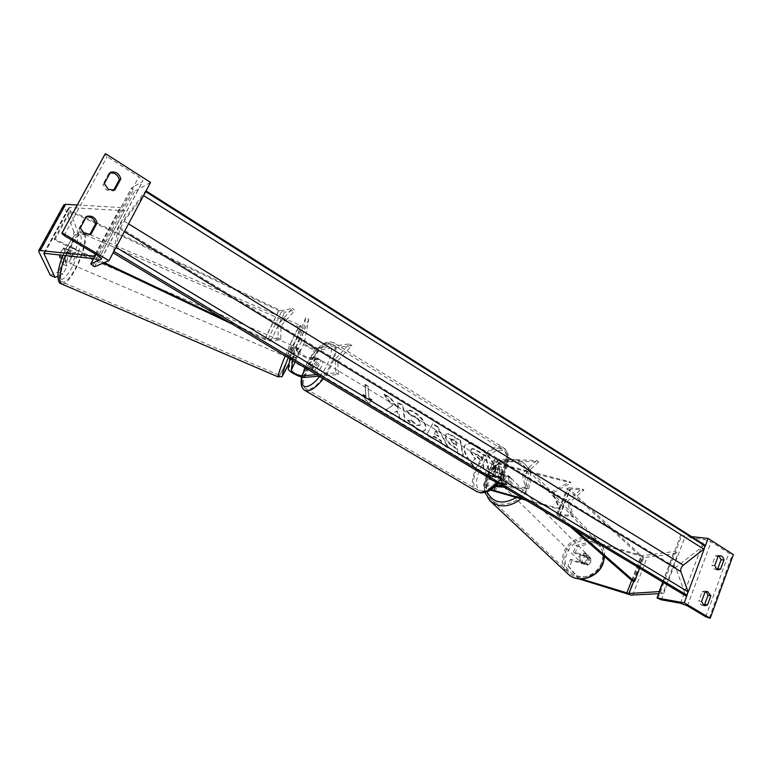<?xml version="1.0" encoding="UTF-8"?>
<svg xmlns="http://www.w3.org/2000/svg" width="772" height="772" viewBox="0 0 772 772"><rect width="100%" height="100%" fill="white"/><g stroke="black" fill="none" stroke-linecap="round" stroke-linejoin="round"><path stroke-width="0.58" stroke-dasharray="3.86 2.9" d="M505.091 483.957L508.719 480.348L508.536 475.735L500.864 473.728C496.184 472.203 493.626 470.698 493.192 469.241L499.831 469.251C500.401 472.107 499.233 474.867 496.328 477.54L489.718 477.443C490.172 478.881 492.739 480.367 497.419 481.911L505.091 483.957L506.287 485.048L498.625 483.002C491.61 480.686 487.759 478.447 487.084 476.305L494.205 476.256C497.11 473.583 498.278 470.823 497.708 467.967L492.15 467.697L495.846 458.983L494.244 459.417C494.871 461.656 498.693 463.914 505.708 466.182L571.068 482.896L569.958 481.767L504.512 465.062C499.841 463.557 497.284 462.052 496.869 460.556L538.769 461.868L524.294 474.857L527.566 488.917L504.406 487.228M492.15 467.697L490.567 468.102C491.214 470.293 495.045 472.541 502.061 474.828L509.723 476.835L509.916 481.448L506.287 485.048M496.087 485.501L483.378 485.048C483.282 486.235 485.617 487.923 490.384 490.095M523.763 498.828L559.131 508.458L551.903 491.735L569.958 481.767M526.079 500.217L560.269 509.549L553.051 492.845L571.068 482.896M560.269 509.549L559.131 508.458M494.997 486.543L486.013 486.196C485.984 487.035 487.643 488.203 491.011 489.689M495.846 458.983L536.608 460.527L522.133 473.535L525.385 487.595L502.263 485.945M525.385 487.595L527.566 488.917M536.608 460.527L538.769 461.868M522.133 473.535L524.294 474.857M553.051 492.845L551.903 491.735M508.536 475.735L509.723 476.835M499.831 469.251L497.708 467.967M496.328 477.54L494.205 476.256M714.756 565.538L711.929 565.152L714.09 569.003L716.773 569.302M701.574 601.465L698.756 600.973L702.163 591.709L704.72 591.014L706.081 591.593M703.485 605.113L700.957 604.804L698.756 600.973M687.263 594.614L688.113 592.307M704.286 548.699L705.116 546.431M719.012 555.898L717.632 555.367L715.287 556.033L711.929 565.152M691.519 536.617L680.605 535.421L681.512 535.99L684.861 537.206L704.228 539.348L711.108 541.847L728.951 553.215L733.4 554.586M662.965 582.223L680.605 535.421M704.981 592.172L702.163 591.709M718.114 556.39L715.287 556.033M489.68 475.899L488.946 475.697C485.839 474.297 490.471 465.12 494.061 465.564L494.823 465.767C497.94 467.156 493.25 476.401 489.68 475.899M499.986 469.791L495.749 466.587L492.768 468.015L495.296 469.55L499.986 469.791C500.208 472.271 499.194 474.693 496.927 477.038L492.247 476.758C492.044 474.288 493.057 471.885 495.296 469.55M492.247 476.758L489.709 475.234L491.378 476.922L494.379 475.504L496.927 477.038M317.109 358.179L314.368 360.051L311.367 358.227L315.285 357.764L318.305 359.598L317.109 358.179M313.924 370.386L313.326 370.28C310.884 369.315 316.124 359.472 319.116 359.395L319.733 359.501C322.194 360.447 316.887 370.377 313.924 370.386M310.74 367.723L311.907 369.17L314.658 367.318L311.618 365.494L307.719 365.909L310.74 367.723L314.658 367.318M307.719 365.909L311.367 358.227M315.285 357.764L311.618 365.494M489.709 475.234L494.379 475.504M497.448 468.247L492.768 468.015M318.305 359.598L314.368 360.051M316.433 371.892L315.835 371.786C313.384 370.821 318.614 360.987 321.615 360.91L322.233 361.016C324.703 361.971 319.415 371.892 316.433 371.892M487.547 474.626L486.823 474.423C483.716 473.024 488.358 463.847 491.938 464.271L492.7 464.483C495.817 465.873 491.117 475.118 487.547 474.626M498.77 448.165L502.138 449.053C515.03 454.727 495.286 493.356 480.638 490.915L477.829 490.104C465.072 484.276 483.899 446.776 498.77 448.165M329.673 343.849L332.423 344.254C342.7 348.095 320.448 389.619 308.269 389.175L305.982 388.741C295.927 384.63 317.147 344.563 329.673 343.849M576.105 545.408L577.581 546.759L593.629 542.687L592.182 541.317L576.105 545.408L573.461 552.048L589.046 556.651L589.354 560.829L586.151 563.975L587.627 565.297L572.062 560.617L569.418 567.275L567.912 565.963L570.566 559.295L572.062 560.617M573.461 552.048L574.947 553.379L590.503 557.982L590.812 562.161L587.627 565.297M593.629 542.687L645.508 557.384L678.057 553.321L674.274 551.488L642.729 555.686L592.182 541.317M567.912 565.963L577.726 577.881L581.2 578.952M577.726 577.881L578.836 578.836M658.641 593.687L662.974 593.427L678.057 553.321M662.743 582.088L674.274 551.488M659.384 591.709L662.974 593.427M586.151 563.975L570.566 559.295M574.947 553.379L577.581 546.759M579.222 579.164L569.418 567.275M589.046 556.651L590.503 557.982M586.633 563.348L588.245 564.93L590.792 562.132L590.831 558.6L584.626 556.757L582.098 559.546L582.04 563.068L580.419 561.476L581.413 562.904L586.633 563.348L580.419 561.476M579.753 557.23L580.689 562.19C583.786 564.052 586.382 563.261 588.467 559.825L587.56 554.904C584.462 553.003 581.856 553.785 579.753 557.23M501.578 480.155L502.418 485.578C505.747 487.499 508.623 486.534 511.045 482.664L510.224 477.279C506.895 475.32 504.01 476.276 501.578 480.155M507.204 484.932L500.439 483.127L501.482 484.662L507.204 484.932L505.805 483.552L508.719 480.348L508.902 476.43L510.302 477.829L509.298 476.353L503.537 476.054L510.302 477.829M500.439 483.127L499.03 481.747L499.233 477.839L502.128 474.655L503.537 476.054M502.128 474.655L508.902 476.43M505.805 483.552L499.03 481.747M588.245 564.93L582.04 563.068M589.229 556.988L588.274 555.618L583.014 555.155L589.229 556.988L590.831 558.6M584.626 556.757L583.014 555.155M502.746 481.303L503.595 486.717C506.914 488.647 509.781 487.682 512.203 483.812L511.382 478.437C508.053 476.478 505.178 477.434 502.746 481.303M587.569 558.928C585.475 562.373 582.879 563.164 579.782 561.302L578.846 556.342C580.959 552.887 583.564 552.105 586.662 553.997L587.569 558.928M565.355 552.327C570.296 539.194 588.853 533.693 597.827 542.938C603.038 548.419 604.235 555.126 601.417 563.039C596.611 576.095 578.421 581.683 569.418 573.104C563.705 567.488 562.344 560.568 565.355 552.327M527.228 487.798C530.596 478.987 529.515 471.682 523.995 465.873C514.49 456.088 494.032 462.862 488.155 477.434C484.565 486.572 485.791 494.109 491.822 500.063C501.346 509.163 521.496 502.34 527.228 487.798M71.786 257.568L67.203 255.464L71.449 247.648L73.88 231.841L78.512 233.964L76.023 249.742L71.786 257.568L68.621 249.935L63.951 247.793L61.22 251.276L59.222 256.497L62.571 264.024L58.296 271.908L62.899 274.012L67.164 266.128L62.571 264.024M68.621 249.935L65.9 253.428L63.902 258.639L67.164 266.128M73.88 231.841L63.825 204.879M78.512 233.964L68.92 207.465L124.292 210.708L120.22 207.514L77.268 204.995M95.284 254.056L120.22 207.514M93.576 258.639L98.382 259.17L94.715 256.507M98.382 259.17L124.292 210.708M62.899 274.012L57.832 276.164M76.023 249.742L71.449 247.648M67.203 255.464L63.951 247.793M50.305 275.228L58.296 271.908M63.902 258.639L59.222 256.497M70.117 253.428L64.838 251.151L63.14 255.58L60.93 258.813L59.589 255.783L61.287 251.305L63.526 248.073L68.843 250.36L70.02 249.896L70.117 253.428L68.843 250.36M68.998 254.625C70.416 251.962 71.545 250.726 72.375 250.91C73.224 252.058 72.684 254.702 70.773 258.861C69.355 261.525 68.225 262.769 67.376 262.586C66.537 261.457 67.067 258.803 68.998 254.625M292.482 350.777L294.711 346.609L289.741 358.198L292.482 350.777M292.993 356.162L292.067 359.202L292.993 356.162L296.487 357.668L299.99 349.841L296.496 348.346L297.037 347.612L296.101 350.671L296.496 348.346M292.617 358.44L296.091 359.935L297.751 356.5L299.565 352.167L296.101 350.671M299.565 352.167L299.99 349.841M296.487 357.668L296.091 359.935M64.838 251.151L63.526 248.073M59.589 255.783L64.916 258.07L66.218 261.09L65.022 261.573L64.916 258.07M66.218 261.09L60.93 258.813M289.568 349.523L291.806 345.364L289.085 352.775L286.837 356.953L289.568 349.523M73.697 260.125C75.617 255.966 76.158 253.322 75.328 252.183C74.498 252 73.369 253.235 71.96 255.899C70.04 260.077 69.49 262.731 70.329 263.86C71.169 264.034 72.288 262.789 73.697 260.125M69.152 249.105C61.77 263.3 58.296 280.728 62.387 282.07C65.9 282.735 70.561 277.573 76.36 266.572C83.501 252.724 87.13 235.441 83.029 233.839C79.661 233.028 75.038 238.114 69.152 249.105M288.352 357.725C283.256 368.929 280.149 374.709 279.02 375.067C277.862 374.98 283.807 358.748 290.34 344.312C295.454 333.089 298.532 327.386 299.565 327.203C300.665 327.502 294.701 343.656 288.352 357.725M104.355 183.553L102.869 184.479L106.729 190.23L113.272 190.974L113.571 190.423M80.307 227.894L78.889 228.666L82.826 234.408L89.706 234.669M110.464 172.291L108.958 173.256L110.116 172.938M108.958 173.256L102.869 184.479M150.569 182.414L134.791 191.234L131.356 188.098L142.743 181.439C143.071 180.368 141.768 178.853 138.854 176.885L107.076 156.629L104.953 154.371M78.889 228.666L85.103 217.212L86.29 216.864M94.425 266.784L134.791 191.234M86.541 216.411L85.103 217.212M90.951 234.302L89.504 235.035M114.796 190.076L113.272 190.974M300.318 349.523L299.845 352.148C301.862 355.043 305.442 356.925 310.576 357.812L315.227 357.253C315.285 360.032 313.895 362.965 311.048 366.082L306.407 366.565C301.283 365.648 297.693 363.766 295.647 360.92L296.091 358.362L300.318 349.523L297.442 348.201L293.206 357.04L292.791 359.607C291.999 361.846 305.123 368.726 308.925 368.07L313.577 367.597C316.423 364.5 317.813 361.557 317.746 358.777L313.075 359.327L317.466 350.063C313.615 350.835 300.569 343.936 301.427 341.562L305.722 317.842L308.781 319.251L304.274 342.874C306.262 345.808 309.833 347.699 314.976 348.539L349.349 343.955L335.125 359.202L335.83 372.857L316.433 374.603M292.791 360.447L294.75 348.5L300.983 338.329L308.781 319.251M289.886 358.71L291.681 347.082L297.963 336.939L305.722 317.842M313.075 359.327C309.254 360.032 296.158 353.142 296.988 350.835L297.442 348.201M291.681 347.082L294.75 348.5M319 376.147L338.454 374.449L337.711 360.785L351.945 345.567L317.466 350.063M338.454 374.449L335.83 372.857M351.945 345.567L349.349 343.955M337.711 360.785L335.125 359.202M297.963 336.939L300.983 338.329M315.227 357.253L317.746 358.777M311.048 366.082L313.577 367.597M296.091 358.362L293.206 357.04M575.603 529.881L559.285 515.339L573.258 516.574L569.447 502.466L583.941 489.988L570.527 489.062L569.871 489.207L570.132 489.728L643.626 557.924L641.358 557.297L567.69 489.13L567.169 488.087L568.481 487.788L581.876 488.705L583.941 489.988M570.315 526.716L556.573 514.21L571.174 515.31L567.381 501.202L581.876 488.705M632.307 580.891L641.358 557.297M639.66 568.269L643.626 557.924M571.174 515.31L573.258 516.574M569.447 502.466L567.381 501.202M224.362 319.444L265.008 338.686L267.952 339.506L278.036 337.885L278.209 324.404L292.298 308.443L282.031 310.576L279.078 309.804L69.953 210.302L70.271 211.48L278.837 310.701L284.723 312.245L295.029 310.141L292.298 308.443M231.696 323.844L264.806 339.506L270.683 341.147L280.805 339.555L280.931 326.064L295.029 310.141M103.255 263.059L54.648 240.053L54.281 238.944L104.297 262.625M54.648 240.053L70.271 211.48M54.281 238.944L69.953 210.302M280.805 339.555L278.036 337.885M278.209 324.404L280.931 326.064M477.299 446.679C488.83 453.367 499.272 470.852 494.196 475.32C491.88 477.424 487.972 476.903 482.481 473.757C470.756 467.099 460.266 449.323 465.313 445C467.716 442.838 471.711 443.389 477.299 446.679M477.704 446.293C489.236 452.99 499.677 470.476 494.611 474.944C492.295 477.048 488.396 476.517 482.905 473.371C471.171 466.713 460.672 448.937 465.719 444.624C468.122 442.452 472.117 443.012 477.704 446.293M498.201 476.449L500.922 478.08L498.394 466.018L501.076 467.649L503.624 479.711L506.326 481.342L503.614 485.289L498.201 476.449L498.616 476.073L501.337 477.704L498.808 465.641L501.482 467.272L501.076 467.649M416.677 429.357C420.634 431.616 423.374 432.002 424.899 430.506L425.594 427.07C424.397 421.734 420.624 416.938 414.274 412.673C410.434 410.453 407.819 409.864 406.429 410.916L410.829 415.944L414.853 416.677C417.777 418.675 419.514 421.01 420.045 423.674L419.669 425.623L415.973 425.179L411.293 420.557L407.481 420.45L416.677 429.357L417.092 428.952C421.049 431.21 423.789 431.596 425.314 430.1L425.999 426.675C424.812 421.338 421.029 416.533 414.68 412.267C410.839 410.048 408.224 409.459 406.834 410.511L406.429 410.916M440.725 440.918L442.52 444.604L447.992 447.905L437.425 427.041L432.388 423.973L426.569 435.003L432.301 438.457L433.275 436.431L440.725 440.918L441.14 440.522L442.935 444.209L442.52 444.604M145.416 192.103L145.734 190.732L118.579 226.804L675.78 567.478L685.729 595.868M118.579 226.804L113.137 252.811M445.367 436.942C446.351 440.957 449.372 444.518 454.438 447.615L457.014 449.179L457.806 453.801L463.026 456.947L460.218 440.937L452.257 436.083C448.928 434.086 446.766 433.594 445.743 434.578L445.772 436.547C446.756 440.561 449.786 444.122 454.843 447.229L457.429 448.793L457.014 449.179M384.002 394.531L390.535 398.506L398.072 409.015L397.329 402.646L402.772 405.956L404.692 421.84L399.163 418.511L398.69 414.361L396.461 411.341L392.089 414.255L385.363 410.212L392.263 405.86L384.002 394.531L384.408 394.116L390.941 398.101L398.477 408.61L397.734 402.241L403.177 405.551L405.107 421.435L399.578 418.106L399.095 413.946L396.866 410.926L392.494 413.84L385.778 409.797L392.678 405.454L384.408 394.116M368.968 398.564L367.954 386.724L364.905 384.871L365.889 396.702L362.792 394.839L367.954 403.91L372.046 400.417L368.968 398.564L367.954 386.724M704.624 544.926L675.78 567.478M112.818 252.618L114.285 250.639M115.781 247.831L119.978 228.995L124.157 221.168L143.959 194.843M470.428 451.823L475.156 459.099L471.769 462.09L477.723 465.67L480.512 462.997L482.751 464.348L483.706 469.27L488.811 472.339L485.617 456.252L477.019 451.012C474.269 449.362 472.387 448.725 471.374 449.101L470.428 451.823L470.833 451.437L475.571 458.713L471.769 462.09M477.723 465.67L480.927 462.611L483.166 463.962L484.121 468.884L489.226 471.962L486.022 455.876L477.434 450.636C474.674 448.986 472.792 448.349 471.788 448.715L471.374 449.101M471.788 448.715L470.833 451.437M478.138 465.284L472.184 461.704M438.564 436.489L434.289 433.912L435.736 430.689L438.564 436.489L438.978 436.093L434.704 433.517L434.289 433.912M434.704 433.517L435.736 430.689M442.935 444.209L448.407 447.509L447.992 447.905M448.407 447.509L437.83 426.646L437.425 427.041M437.83 426.646L432.793 423.577L432.388 423.973M432.793 423.577L426.569 435.003M426.974 434.607L432.716 438.052L432.301 438.457M432.716 438.052L433.275 436.431M433.69 436.035L441.14 440.522M436.141 430.293L438.978 436.093M450.616 440.272L450.761 439.374L455.702 441.478L456.426 445.695L453.955 444.199L450.616 440.272L451.166 438.988L453.685 439.615L456.117 441.092L455.702 441.478M456.117 441.092L456.426 445.695M456.831 445.299L454.361 443.803L451.031 439.876M457.429 448.793L457.806 453.801M458.221 453.415L463.441 456.561L463.026 456.947M463.441 456.561L460.633 440.551L460.218 440.937M460.633 440.551L452.662 435.697C449.343 433.7 447.171 433.198 446.158 434.182L445.772 436.547M406.834 410.511L411.235 415.539L410.829 415.944M411.235 415.539L415.259 416.272C418.183 418.27 419.92 420.605 420.46 423.268L420.084 425.218L416.388 424.774L411.708 420.151L411.293 420.557M411.708 420.151L407.481 420.45M407.896 420.045L417.092 428.952M368.36 386.299L365.31 384.446L364.905 384.871M365.889 396.702L365.31 384.446M366.295 396.287L363.197 394.415L362.792 394.839M363.197 394.415L368.369 403.486L367.954 403.91M368.369 403.486L372.046 400.417M372.451 400.002L369.383 398.14M503.624 479.711L504.039 479.335L506.741 480.966L504.029 484.912L498.616 476.073M504.039 479.335L501.482 467.272M475.62 455.21L475.726 454.39L478.013 454.988L481.323 456.995L482.075 460.845L478.717 458.809L475.62 455.258L476.141 454.004L481.738 456.619L482.481 460.459L479.123 458.423L476.025 454.824M484.941 484.71L488.666 475.928M494.958 491.716L498.625 483.002M494.254 468.971L497.94 460.266M500.864 473.728L504.512 465.062M495.45 486.582L497.419 481.911M502.061 474.828L505.708 466.182M487.064 485.964L490.78 477.192M705.743 616.77L728.951 553.215M687.427 605.885L711.108 541.847M709.207 618.092L732.377 554.46M657.956 598.522L681.512 535.99M661.334 599.815L684.861 537.206M680.489 603.241L704.228 539.348M496.859 482.712C507.638 470.466 510.89 451.205 503.112 447.49L499.465 446.525C483.677 445.087 463.47 484.575 476.565 491.503M483.185 491.243C466.597 490.702 484.449 448.995 500.488 450.385C517.906 449.622 499.474 493.597 483.185 491.243M304.708 390.314C294.537 385.122 317.205 342.913 330.493 342.112L333.485 342.546C339.632 345.161 334.199 364.934 323.275 378.705M319.647 376.533C331.42 362.261 335.675 341.263 326.73 343.289C318.73 343.897 304.004 364.181 302.045 377.132M632.625 595.231L647.081 557.432M631.699 580.361L641.291 555.367M633.706 581.297L643.501 555.715M628.225 594.372L642.651 556.747M601.494 563.695C592.684 587.309 556.583 575.902 567.044 553.456C575.42 530.557 611.53 540.641 601.494 563.695M604.447 556.544C604.727 550.629 602.913 545.727 598.995 541.828C589.335 531.84 569.321 537.775 563.985 551.922C560.887 560.24 562.045 567.42 567.459 573.461M516.198 497.515L521.496 492.536L525.211 486.418C537.042 460.604 497.795 451.051 487.808 476.507C485.52 481.873 485.231 486.987 486.949 491.832M489.67 500.536C483.986 494.099 482.982 486.273 486.678 477.038C493.009 461.338 515.078 454.042 525.317 464.609C531.242 470.862 532.4 478.727 528.772 488.213L521.013 498.828M38.764 251.556L63.864 205.834M44.573 253.216L69.683 207.34M44.072 253.206L68.776 208.102M73.321 264.96C79.603 251.691 82.112 241.761 80.857 235.17C78.194 231.156 73.34 235.499 66.315 248.198C59.733 262.162 57.234 272.284 58.807 278.547C61.77 281.867 66.604 277.341 73.321 264.96M65.562 255.542L68.862 248.391C75.202 236.55 80.182 231.079 83.81 231.957C88.23 233.694 84.322 252.319 76.631 267.218C70.513 278.837 65.543 284.424 61.731 284M288.207 357.697L293.263 345.885C299.247 332.857 302.17 327.724 302.045 330.512C300.713 335.945 297.104 345.335 291.237 358.662L289.21 363.091M278.267 376.939C279.56 376.302 282.899 370.058 288.274 358.218C295.116 343.077 301.534 325.678 300.356 325.34C299.247 325.533 295.937 331.671 290.426 343.762L285.206 355.902M97.002 255.069L138.854 176.885M64.066 235.508L107.076 156.629M92.843 265.858L133.266 190.279M95.902 254.413L131.481 187.982M101.286 258.861L142.473 181.69M304.496 377.411L308.925 368.07M288.313 368.958L292.791 359.607M299.845 352.148L304.274 342.874M310.576 357.812L314.976 348.539M295.193 361.885L295.647 360.92M296.988 350.835L301.427 341.562M305.654 368.157L306.407 366.565M559.932 515.233L570.527 489.062M557.866 513.988L568.481 487.788M557.133 515.194L567.69 489.13M559.565 515.831L570.132 489.728M267.952 339.506L282.031 310.576M270.683 341.147L284.723 312.245M264.806 339.506L278.837 310.701M265.008 338.686L279.078 309.804M119.978 228.995L124.369 231.677M124.157 221.168L128.528 223.861M483.378 485.048L487.084 476.305M493.192 469.241L496.869 460.556M486.013 486.196L489.718 477.443M490.567 468.102L494.244 459.417M707.538 591.477L704.72 591.014M704.846 605.711L702.028 605.209M720.469 555.724L717.632 555.367M718.153 569.852L715.316 569.456M301.678 377.045C304.293 362.367 320.689 341.697 328.766 341.726L333.485 342.546L503.112 447.49C510.929 454.93 507.928 457.7 507.638 464.927C505.978 471.605 502.784 477.772 498.027 483.407M488.946 475.697L490.645 476.72M311.319 369.074L313.326 370.28M317.726 358.285L319.733 359.501M494.823 465.767L496.521 466.799M315.835 371.786L486.823 474.423M332.423 344.254L502.138 449.053M305.982 388.741L477.829 490.104M322.233 361.016L492.7 464.483M604.611 556.689C604.852 550.783 602.98 545.833 598.995 541.828L525.317 464.609C514.519 453.675 492.681 461.009 486.418 476.498C484.112 481.081 483.639 486.408 484.999 492.468M581.413 562.904L580.689 562.19M502.418 485.578L501.482 484.662M510.224 477.279L509.298 476.353M588.274 555.618L587.56 554.904M503.595 486.717L579.782 561.302M523.995 465.873L597.827 542.938M491.822 500.063L569.418 573.104M511.382 478.437L586.662 553.997M43.695 253.399L68.776 207.61M62.966 255.252L66.305 247.947C72.057 238.143 75.646 233.221 77.075 233.192C79.381 231.494 81.629 231.089 83.81 231.957L300.356 325.34C303.406 329.74 302.971 325.186 300.887 334.691L289.21 363.12M70.02 249.896L72.375 250.91M294.711 346.609L297.037 347.612M289.741 358.198L292.067 359.202M65.022 261.573L67.376 262.586M291.806 345.364L75.328 252.183M279.02 375.067L62.387 282.07M299.565 327.203L83.029 233.839M286.837 356.953L70.329 263.86M95.853 254.393L131.356 188.098M101.257 259.17L142.743 181.439M556.573 514.21L567.169 488.087M559.285 515.339L569.871 489.207"/><path stroke-width="1.16" d="M490.384 490.095L526.079 500.217M491.011 489.689L523.763 498.828M504.406 487.228L494.997 486.543M502.263 485.945L496.087 485.501M723.904 560.047C723.48 557.548 722.331 556.11 720.469 555.724L718.114 556.39L714.756 565.538L716.918 569.398L718.153 569.852L720.566 569.176L723.904 560.047L721.067 559.681L717.728 568.781L716.773 569.302M707.47 605.007L710.858 595.743L707.538 591.477L704.981 592.172L701.574 601.465L703.765 605.306L704.846 605.711L707.47 605.007L704.643 604.505L708.03 595.27L706.081 591.593M710.211 618.285L684.214 602.816L657.03 597.982L661.334 599.815L680.489 603.241L687.427 605.885L705.743 616.77L710.211 618.285L733.4 554.586L708.088 538.422L691.519 536.617M684.214 602.816L687.263 594.614M688.113 592.307L704.286 548.699M705.116 546.431L708.088 538.422M721.067 559.681L719.012 555.898M704.643 604.505L703.485 605.113M657.03 597.982L662.965 582.223M710.858 595.743L708.03 595.27M720.566 569.176L717.728 568.781M578.836 578.836L631.081 595.096L658.641 593.687M581.2 578.952L629.016 593.514L659.153 591.603L662.743 582.088M57.832 276.164L54.986 277.37L50.305 275.228L38.764 251.556L38.938 250.437L94.184 256.111L95.284 254.056M63.825 204.879L65.659 204.31L77.268 204.995M54.986 277.37L43.821 253.284L93.576 258.639M94.715 256.507L94.184 256.111M120.847 178.853L114.796 190.076L108.234 189.333L104.355 183.553L110.464 172.291C115.713 171.22 119.168 173.41 120.847 178.853L119.303 179.789L113.571 190.423M84.254 233.665L80.307 227.894L86.541 216.411C91.887 215.224 95.419 217.366 97.127 222.847L90.951 234.302L84.254 233.665M105.639 153.715L150.569 182.414L108.958 260.647L94.425 266.784L90.768 263.879L101.238 259.209C101.45 258.33 100.042 256.96 97.002 255.069L64.066 235.508L61.808 233.298L104.953 154.371M62.387 232.951L108.958 260.647M110.116 172.938C114.903 172.667 117.971 174.945 119.303 179.789M89.706 234.669L95.66 223.619C94.3 218.756 91.173 216.498 86.29 216.864M97.127 222.847L95.66 223.619M319 376.147L304.496 377.411C300.723 377.99 287.551 371.129 288.313 368.958L289.886 358.71M316.433 374.603L301.977 375.906C296.853 374.951 293.254 373.069 291.179 370.27L292.791 360.447M570.315 526.716L632.307 580.891L634.574 581.548L575.603 529.881M634.574 581.548L639.66 568.269M104.297 262.625L224.362 319.444M103.255 263.059L231.696 323.844M113.137 252.811L685.729 595.868L686.781 595.067L688.006 591.757L680.875 571.608C680.325 569.263 681.136 567.102 683.288 565.152L703.803 549.153L705.01 545.91L704.624 544.926L146.043 190.925M114.285 250.639L115.781 247.831M143.959 194.843L145.416 192.103M493.742 490.645L495.45 486.582M476.565 491.503L479.933 492.594C485.231 492.777 490.876 489.477 496.859 482.712M323.275 378.705C317.215 386.328 311.936 390.41 307.43 390.95L304.708 390.314M302.045 377.132C301.041 383.501 302.431 386.685 306.214 386.685C310.006 386.222 314.484 382.835 319.647 376.533M626.825 593.089L631.699 580.361M629.016 593.514L633.706 581.297M567.459 573.461L568.385 574.329C578.093 583.555 597.673 577.524 602.845 563.463L604.447 556.544M486.949 491.832C493.105 503.093 502.861 504.994 516.198 497.515M521.013 498.828C510.022 507.223 499.899 508.092 490.654 501.453L489.67 500.536M40.414 250.292L65.659 204.31M43.724 253.834L44.072 253.206M61.731 284L61.567 283.932C58.18 280.67 59.512 271.204 65.562 255.542M285.206 355.902C280.072 368.591 277.746 375.597 278.219 376.919L278.267 376.939M289.21 363.091C280.535 380.509 280.197 378.714 288.207 357.697M61.905 233.212L105.108 154.091M90.884 263.792L95.902 254.413M100.997 259.402L101.286 258.861M291.179 370.27L295.193 361.885M301.977 375.906L305.654 368.157M145.647 191.659L705.01 545.91M113.889 251.382L686.781 595.067M116.032 247.349L688.006 591.757M124.369 231.677L680.875 571.608M128.528 223.861L683.288 565.152M143.563 195.586L703.803 549.153M301.678 377.045C300.366 383.877 301.466 388.355 304.988 390.478L476.922 491.716L480.811 492.874C488.3 492.44 490.635 489.795 492.131 488.917L498.027 483.407M602.99 563.811C597.875 577.717 578.45 583.767 568.385 574.329L490.654 501.453L484.999 492.468M603.009 563.782L604.611 556.689M38.677 250.668L63.854 204.831M62.966 255.252C60.843 260.183 59.251 265.626 58.189 271.59C57.446 279.3 58.566 283.411 61.567 283.932L278.219 376.919C284.337 375.018 278.682 382.458 289.21 363.12M90.768 263.879L95.853 254.393M61.808 233.298L105.002 154.197"/></g></svg>
